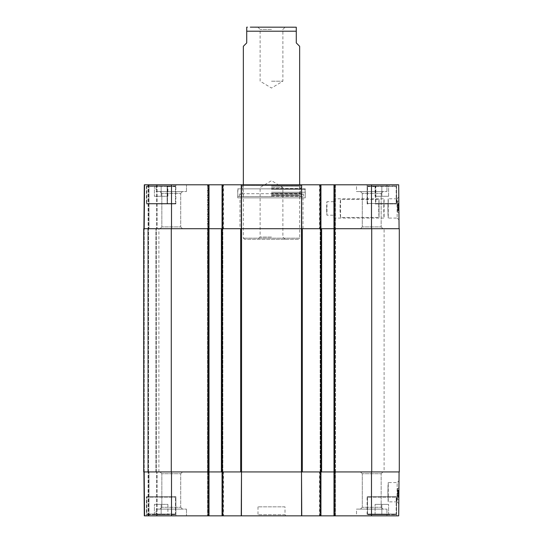 <?xml version="1.0" encoding="UTF-8"?>
<svg xmlns="http://www.w3.org/2000/svg" width="543" height="543" viewBox="0 0 543 543"><rect width="100%" height="100%" fill="white"/><g stroke="black" fill="none" stroke-linecap="round" stroke-linejoin="round"><path stroke-width="0.41" stroke-dasharray="2.71 2.04" d="M388.774 514.723L368.005 514.723L388.774 514.723M381.851 514.723L375.098 514.723L388.605 514.723L381.851 514.723L381.851 504.366L375.098 504.366L388.605 504.366L375.098 504.366L388.605 504.366L381.851 504.366L381.851 514.723M147.526 514.723L174.771 514.723L147.526 514.723L146.848 514.051L146.848 497.157L147.296 496.709L174.995 496.709L147.296 496.709L146.848 497.157L175.45 497.157L146.848 497.157L175.45 497.157L146.848 497.157L146.848 514.275L175.45 514.275L146.848 514.275L147.296 514.723L174.995 514.723L147.296 514.723M167.902 514.723L154.395 514.723L167.902 514.723L154.395 514.723L167.902 514.723L167.902 504.366L154.395 504.366L167.902 504.366L161.149 504.366L167.902 504.366L167.902 514.723M368.229 514.723L395.474 514.723L368.229 514.723L367.55 514.051L367.55 497.157L368.005 496.709L395.704 496.709L368.005 496.709L395.704 496.709L368.005 496.709L367.55 497.157L396.152 497.157L367.55 497.157L396.152 497.157L367.55 497.157L367.55 514.275L396.152 514.275L367.55 514.275L368.005 514.723M387.872 492.202L388.272 501.847C387.838 502.438 387.838 481.967 388.272 482.557L387.872 492.202M146.4 496.709L175.898 496.709L146.4 496.709L146.4 515.85L175.898 515.85L146.4 515.85L175.898 515.85L146.4 515.85L146.4 496.709L175.898 496.709L146.4 496.709M320.933 471.935L320.933 515.85L320.933 471.935L320.933 515.85L319.922 515.85L320.933 515.85L320.485 515.85L320.485 471.935L301.677 471.935L371.493 471.935L319.467 471.935L335.459 471.935L335.459 515.85L333.993 515.85L334.447 515.85L333.993 515.85L333.993 228.712L399.302 228.712L399.302 471.935L333.993 471.935L333.993 228.712L320.146 228.712L321.605 228.712L321.605 471.935L301.453 471.935L301.453 228.712L321.605 228.712L321.605 471.935L320.146 471.935L320.485 515.85L222.067 515.85L223.533 515.85L222.067 515.85L222.067 471.935L301.677 471.935L301.752 515.85M399.078 471.935L371.493 471.935L399.078 471.935L398.698 515.85L334.447 515.85L335.459 515.85L335.459 471.935L335.459 515.85L335.459 471.935L333.993 471.935L333.993 228.712L371.493 228.712L333.993 228.712L333.993 184.796L398.698 184.796L399.078 228.712L371.493 228.712L399.078 228.712M241.248 515.85L241.323 471.935L171.507 471.935L223.533 471.935L222.067 471.935L222.067 515.85L222.067 471.935M143.922 471.935L171.507 471.935L143.922 471.935L148.538 471.935L143.922 471.935L144.302 515.85L148.538 515.85L144.302 515.85L143.922 471.935L144.302 515.85L143.922 471.935L144.302 515.85L222.067 515.85M148.986 471.935L157.097 471.935L148.09 471.935L157.097 471.935L148.986 471.935L148.986 515.85L148.538 515.85L157.097 515.85L148.09 515.85L157.097 515.85L148.986 515.85L148.986 471.935M144.37 471.935L148.09 471.935L144.37 471.935L144.757 515.85L148.09 515.85L144.757 515.85L144.37 471.935M301.582 515.85L301.508 471.935L241.492 471.935L241.418 515.85M182.516 471.935L160.049 471.935L182.516 471.935L160.049 471.935L182.516 471.935L180.717 473.734L161.848 473.734L180.717 473.734L180.717 507.291L182.516 509.096L160.049 509.096L182.516 509.096L160.049 509.096L182.516 509.096L180.717 507.291L161.848 507.291L180.717 507.291L161.848 507.291L180.717 507.291L180.717 473.734L161.848 473.734L180.717 473.734L182.516 471.935M382.951 471.935L360.484 471.935L382.951 471.935L360.484 471.935L382.951 471.935L381.152 473.734L362.283 473.734L381.152 473.734L381.152 507.291L382.951 509.096L360.484 509.096L382.951 509.096L360.484 509.096L382.951 509.096L381.152 507.291L362.283 507.291L381.152 507.291L362.283 507.291L381.152 507.291L381.152 473.734L362.283 473.734L381.152 473.734L382.951 471.935M388.605 514.723L388.605 504.366L388.605 514.723M375.098 514.723L375.098 504.366L375.098 514.723M367.102 496.709L396.6 496.709L367.102 496.709L396.6 496.709L367.102 496.709L367.102 515.85L396.6 515.85L367.102 515.85L396.6 515.85L367.102 515.85L367.102 496.709M161.149 514.723L161.149 504.366L154.395 504.366L161.149 504.366L161.149 514.723M154.395 514.723L154.395 504.366L154.395 514.723M147.296 496.709L174.995 496.709L147.296 496.709M397.517 496.024L397.564 490.736L397.537 493.499L397.564 490.736L398.467 490.743L398.413 496.954L398.474 490.057L398.44 493.512L398.467 490.743L397.564 490.736L397.557 491.218L397.517 496.268L398.419 496.275L398.44 493.512L398.413 496.954L398.419 496.261L397.517 496.268L397.537 493.499L397.51 496.947L398.413 496.954L397.51 496.947L397.571 490.051L397.537 493.499L398.44 493.478L398.419 496.302L398.467 490.37L398.44 493.485L397.544 493.478L397.517 496.024L398.419 496.037M397.557 491.551L397.571 490.051L398.474 490.057L398.413 496.838L398.474 490.057L398.44 493.512L398.474 490.057L397.571 490.051L398.474 490.057L397.571 490.051L397.51 496.831L397.557 491.551L398.46 491.558M397.51 496.831L398.413 496.838L397.51 496.831M397.551 492.549L398.447 492.555M397.557 491.748L398.453 491.754M397.517 496.397L398.413 496.404M397.517 496.295L398.419 496.302M398.447 493.166L397.544 493.159L397.564 491.042L397.524 495.216L397.544 493.153L398.447 493.159M397.524 495.718L398.419 495.725M397.517 496.58L397.524 495.223L398.426 495.223L397.524 495.196L397.517 496.58L398.413 496.587M397.544 492.759L398.447 492.772M398.453 492.168L398.413 497.021L398.453 492.168L397.551 492.162L398.453 492.426M397.551 492.42L397.544 493.024L398.447 493.03M397.544 493.024L397.51 496.906L398.413 496.92M397.51 496.906L397.517 496.438L398.413 496.445M397.517 496.438L397.51 497.015L398.413 497.021M397.51 497.015L398.413 496.764M397.51 496.757L397.517 496.153L398.419 496.159M397.517 496.153L397.551 492.25L398.453 492.257M397.551 492.25L397.544 492.739L398.447 492.745M397.544 492.739L397.551 492.162M397.564 491.042L398.46 491.048M397.537 493.838L397.571 490.363L397.524 495.216L397.537 493.838L398.44 493.845M397.571 490.363L397.51 497.144L397.571 490.363L398.467 490.37L398.413 497.15L398.467 490.37L397.571 490.363L398.467 490.37M397.524 495.216L398.426 495.223L397.524 495.223L397.51 497.259L398.406 497.266L398.467 490.281L398.406 497.266L397.51 497.259L397.524 495.189L398.426 495.196M397.537 493.499L398.44 493.512L397.537 493.499L398.44 493.512L397.537 493.499L398.44 493.512L397.537 493.499L398.44 493.512L397.537 493.499L397.51 496.947L397.571 490.051L397.517 496.268L397.537 493.499L398.44 493.485M397.51 497.259L397.571 490.275L398.467 490.281L397.571 490.275L397.51 497.259L398.406 497.266M397.557 491.863L398.453 491.87M397.51 497.144L398.413 497.15L397.51 497.144M397.544 492.861L398.447 492.868M398.453 492.08L397.551 492.073L398.453 492.067M397.585 488.252L397.49 499.512L397.585 488.252L397.49 499.512L397.585 488.252L398.935 488.259L398.84 499.519L398.935 488.259L397.585 488.252L398.935 488.259L398.84 499.519L397.49 499.512L398.84 499.519L398.935 488.259L397.585 488.252M398.84 499.519L397.49 499.512L398.84 499.519M396.987 501.847L388.272 501.847L388.272 482.557L397.184 482.557L396.987 501.827L397.184 482.557L399.003 480.745L398.806 503.673L399.003 480.745M356.513 509.096L386.921 509.096L356.513 509.096L386.921 509.096L356.513 509.096L356.513 515.85L386.921 515.85L356.513 515.85L386.921 515.85L356.513 515.85L356.513 509.096M156.079 509.096L186.487 509.096L156.079 509.096L186.487 509.096L156.079 509.096L156.079 515.85L186.487 515.85L156.079 515.85L186.487 515.85L156.079 515.85L156.079 509.096M285.014 506.843L257.986 506.843L285.014 506.843L285.014 514.723L257.986 514.723L285.014 514.723L286.141 515.85L256.859 515.85L286.141 515.85M171.283 471.935L143.698 471.935L148.198 471.935L143.698 471.935L147.859 471.935L143.698 471.935L143.698 228.712L171.283 228.712L171.283 471.935L222.854 471.935L221.395 471.935L222.854 471.935L221.395 471.935L221.395 228.712L222.854 228.712L207.541 228.712L209.007 228.712L209.007 471.935L207.541 471.935L207.541 515.85L207.541 471.935L207.541 515.85L207.541 471.935L209.007 471.935L209.007 515.85L209.007 471.935L209.007 515.85L208.553 515.85L208.553 471.935M209.007 515.85L208.553 515.85M320.933 515.85L333.993 515.85M319.467 515.85L319.467 471.935L319.467 515.85M223.533 471.935L223.533 515.85L223.533 471.935M148.538 515.85L148.538 471.935L148.538 515.85M157.097 515.85L157.097 471.935L157.097 515.85M301.453 228.712L241.547 228.712L241.547 471.935L221.395 471.935L221.395 228.712L241.547 228.712M171.283 228.712L209.007 228.712L171.507 228.712L209.007 228.712L209.007 184.796L208.553 184.796L209.007 184.796L209.007 471.935L209.007 184.796L207.541 184.796L208.553 184.796L208.553 228.712L207.541 228.712L208.553 228.712L208.553 184.796L144.302 184.796L148.538 184.796L144.302 184.796L143.922 228.712L171.507 228.712L143.922 228.712L156.418 228.712L143.922 228.712L144.302 184.796L143.922 228.712M147.859 228.712L147.859 471.935L156.418 471.935L147.859 471.935L147.859 228.712M384.105 228.712L158.895 228.712L384.105 228.712L384.105 471.935L158.895 471.935L384.105 471.935M241.547 471.935L301.453 471.935M143.698 228.712L143.698 471.935L143.698 228.712M156.418 471.935L156.418 228.712L156.418 471.935M148.198 471.935L148.198 228.712L148.198 471.935M222.854 471.935L222.854 228.712L222.854 471.935M221.395 471.935L221.395 228.712M207.541 471.935L207.541 228.712L207.989 228.712L207.541 228.712L207.541 184.796L207.989 184.796L207.541 184.796L207.541 471.935M320.146 471.935L320.146 228.712L320.146 471.935M335.459 471.935L335.459 228.712L334.447 228.712L335.459 228.712L335.459 184.796L335.011 184.796L335.459 184.796L335.459 471.935M321.605 471.935L321.605 228.712M271.5 29.403L260.117 29.403L271.5 29.403M271.5 27.15L285.129 27.15L271.5 27.15M271.5 81.199L282.883 81.199L271.5 81.199M250.296 27.15L295.596 27.15M243.352 46.291L246.726 42.917L246.726 31.202L296.274 31.202L296.274 42.917L299.648 46.291M298.528 239.293L244.472 239.293L298.528 239.293L299.648 238.167L243.352 238.167L299.648 238.167L299.648 184.796M271.5 237.047L260.117 237.047L271.5 237.047M271.5 239.293L285.129 239.293L271.5 239.293M271.5 187.498L282.883 187.498L271.5 187.498M387.872 208.444L388.272 198.799C387.838 198.209 387.838 218.68 388.272 218.089L387.872 208.444M367.916 185.93L367.143 185.923L367.143 203.937L368.005 203.937L367.563 203.489L367.563 186.595L368.229 185.923L395.474 185.923L374.975 185.923L375.525 186.595L375.525 203.489L375.525 186.371L375.165 185.923L395.704 185.923L368.005 185.923L367.563 186.371L367.563 203.489L368.005 203.937L367.563 203.489L368.005 203.937L367.143 203.937L367.143 185.923L368.229 185.923M175.857 203.937L175.857 185.923L175.857 203.937L146.4 203.937L146.4 184.796L175.898 184.796L146.4 184.796L175.898 184.796L146.4 184.796L146.4 203.937L167.835 203.937L167.475 203.489L167.475 186.371L167.835 185.923L147.296 185.923L174.995 185.923L175.437 186.371L175.437 203.489L174.995 203.937L175.437 203.489L174.995 203.937L175.437 203.489L175.437 186.595L174.765 185.923L147.526 185.923L168.025 185.923L167.475 186.595L167.475 203.489L167.835 203.937L167.142 203.937L167.142 185.923L167.142 203.937L146.4 203.937L175.857 203.937M175.084 185.93L175.437 186.371L146.848 186.371L167.475 186.371M368.005 185.923L367.563 186.371L396.152 186.371L375.525 186.371M374.975 185.923L375.858 185.923L375.858 203.937L375.165 203.937L375.525 203.489L375.165 203.937L375.858 203.937L375.858 185.923L375.165 185.923M375.858 203.937L396.6 203.937L375.858 203.937M367.102 185.923L367.102 184.796L396.6 184.796L367.102 184.796L396.6 184.796L367.102 184.796L367.102 185.923L375.858 185.923L367.102 185.923M175.857 185.923L167.142 185.923L175.857 185.923M397.184 218.089L399.003 219.895L398.806 196.98L399.003 219.895L397.184 218.089L396.987 198.813L397.184 218.089L388.272 218.089L388.272 198.799L396.987 198.799M388.605 185.923L375.098 185.923L388.605 185.923L381.851 185.923L388.605 185.923L388.605 196.281L375.098 196.281L388.605 196.281L375.098 196.281L388.605 196.281L388.605 185.923M167.902 185.923L154.395 185.923L167.902 185.923L154.395 185.923L167.902 185.923L167.902 196.281L154.395 196.281L167.902 196.281L161.149 196.281L167.902 196.281L167.902 185.923M381.851 185.923L375.098 185.923L381.851 185.923L381.851 196.281L381.851 185.923M301.677 228.712L320.485 228.712L301.677 228.712L301.752 184.796L240.535 184.796L320.933 184.796L319.467 184.796L320.933 184.796L320.933 228.712L319.467 228.712L335.011 228.712L319.467 228.712L320.933 228.712L320.933 184.796L320.933 228.712M241.492 228.712L301.508 228.712L241.323 228.712L241.418 184.796L301.582 184.796L301.508 228.712M222.515 515.85L222.515 228.712L241.323 228.712L207.989 228.712L223.533 228.712L222.067 228.712L222.515 228.712L222.515 184.796L241.418 184.796M148.986 228.712L157.097 228.712L148.09 228.712L157.097 228.712L148.986 228.712L148.986 184.796L148.538 184.796L157.097 184.796L148.09 184.796L157.097 184.796L148.986 184.796L148.986 228.712M144.37 228.712L148.09 228.712L144.37 228.712L144.757 184.796L148.09 184.796L144.757 184.796L144.37 228.712M382.951 228.712L360.484 228.712L382.951 228.712L360.484 228.712L382.951 228.712L381.152 226.906L362.283 226.906L381.152 226.906L381.152 193.356L382.951 191.55L360.484 191.55L382.951 191.55L360.484 191.55L382.951 191.55L381.152 193.356L362.283 193.356L381.152 193.356L362.283 193.356L381.152 193.356L381.152 226.906L362.283 226.906L381.152 226.906L382.951 228.712M182.516 228.712L160.049 228.712L182.516 228.712L160.049 228.712L182.516 228.712L180.717 226.906L161.848 226.906L180.717 226.906L180.717 193.356L182.516 191.55L160.049 191.55L182.516 191.55L160.049 191.55L182.516 191.55L180.717 193.356L161.848 193.356L180.717 193.356L161.848 193.356L180.717 193.356L180.717 226.906L161.848 226.906L180.717 226.906L182.516 228.712M239.972 228.712L303.028 228.712L239.972 228.712L239.972 197.856L303.028 197.856L239.972 197.856M161.149 185.923L161.149 196.281L154.395 196.281L161.149 196.281L161.149 185.923M154.395 185.923L154.395 196.281L154.395 185.923M167.835 203.937L147.296 203.937L167.835 203.937M375.098 185.923L375.098 196.281L375.098 185.923M375.165 203.937L395.704 203.937L375.165 203.937M301.793 188.849L241.207 188.849L301.793 188.849L301.793 185.468L241.207 185.468L301.793 185.468L302.465 184.796M271.5 188.849L238.397 188.849L271.5 188.855M271.5 192.208L305.057 192.208L271.5 192.208M271.5 196.505L237.719 196.505L271.5 196.505M271.5 186.195L300.625 186.195L271.5 186.195M271.5 186.147L299.648 186.147L271.5 186.147M271.5 193.186L300.327 193.186L271.5 193.186M271.5 195.392L299.648 195.392L271.5 195.392M271.5 196.071L300.265 196.071L271.5 196.071M271.5 195.955L301.338 195.955L271.5 195.955M271.5 196.376L303.761 196.376L271.5 196.376M305.281 188.849L237.719 188.849L305.281 188.849L305.281 197.856L237.719 197.856L305.281 197.856M397.557 209.333L397.537 207.046L397.564 209.815L398.467 209.808L398.413 203.598L398.474 210.494L398.44 207.039L398.467 209.808L397.564 209.815L397.537 207.046L397.517 204.283L398.419 204.277L398.44 207.039L398.419 204.277L397.517 204.283L397.537 207.046L397.51 203.605L398.413 203.598L398.44 207.039L398.413 203.598L397.51 203.605L397.571 210.501L397.537 207.046L397.564 209.815L397.557 209.333L398.46 209.32L397.557 209.333M397.557 209.001L397.571 210.501L398.474 210.494L398.413 203.706L398.474 210.494L398.44 207.039L398.474 210.494L397.571 210.501L398.474 210.494L397.571 210.501L397.51 203.72L397.557 209.001L398.46 208.994M397.51 203.72L398.413 203.706L398.447 207.474L398.413 203.693L398.474 210.677L398.413 203.693L397.51 203.72M397.551 208.003L398.447 207.996M397.564 209.917L398.467 209.903L398.453 208.831L397.557 208.831L397.544 207.48L397.564 209.917L397.517 204.154L397.571 210.596L397.557 208.831L398.453 208.797M397.537 207.08L398.44 207.073L398.413 204.148L398.44 207.073M397.517 204.154L398.413 204.148M397.517 204.283L397.537 207.046L397.517 204.283L398.413 204.249M397.517 204.521L398.419 204.514M398.447 207.392L398.419 204.826L398.447 207.779L398.447 207.392L397.544 207.399M397.524 204.833L398.419 204.826M397.524 205.335L398.426 205.329M397.551 208.39L398.453 208.383L398.433 205.96L398.453 208.295L398.447 207.806L397.544 207.813L398.447 207.779M397.551 208.125L398.447 208.118L398.467 209.903M397.544 207.521L398.447 207.514M397.51 203.639L397.53 205.96L398.433 205.96L398.413 203.53L398.433 205.953L397.53 205.973L397.51 203.639L398.413 203.632M397.517 204.114L398.413 204.107M397.51 203.537L398.413 203.53M397.51 203.795L398.413 203.788L398.46 209.089L398.447 208.091L397.551 208.098L397.557 208.899L398.453 208.892L398.474 210.589L398.453 208.383M397.517 204.399L398.419 204.392M397.551 208.302L398.453 208.295M397.544 207.799L398.447 207.793L398.453 208.879L397.557 208.885L397.571 210.596L398.474 210.589L398.413 203.801L397.51 203.815L397.557 209.096L398.46 209.089M397.537 207.121L397.517 204.378L397.537 207.121L398.44 207.114M397.517 204.378L398.419 204.372M398.453 208.845L397.557 208.851L398.453 208.831L398.447 207.474L398.474 210.589L397.571 210.596L398.474 210.589M397.544 207.48L398.447 207.474L397.544 207.48L397.51 203.7L398.413 203.693L397.51 203.7L397.544 207.48M397.51 203.7L397.571 210.684L398.474 210.677L397.571 210.684L397.51 203.7L398.413 203.693M397.557 209.096L397.551 208.098M397.571 210.596L397.51 203.815L398.413 203.801M397.571 210.501L397.51 203.605L397.571 210.501M397.585 212.394L397.49 201.134L397.585 212.394L397.49 201.134L397.585 212.394L398.935 212.381L398.84 201.12L398.935 212.381L397.585 212.394L398.935 212.381L398.84 201.12L397.49 201.134L398.84 201.12L398.935 212.381L397.585 212.394M398.84 201.12L397.49 201.134L398.84 201.12M356.513 191.55L386.921 191.55L356.513 191.55L386.921 191.55L356.513 191.55L356.513 184.796L386.921 184.796L356.513 184.796L386.921 184.796L356.513 184.796L356.513 191.55M156.079 191.55L186.487 191.55L156.079 191.55L186.487 191.55L156.079 191.55L156.079 184.796L186.487 184.796L156.079 184.796L186.487 184.796L156.079 184.796L156.079 191.55M222.067 228.712L222.067 184.796L222.067 228.712L222.067 184.796L223.533 184.796L209.007 184.796M222.067 184.796L223.533 184.796L222.515 184.796L222.515 471.935M333.993 184.796L333.993 228.712L333.993 184.796L335.011 184.796L320.933 184.796M303.028 228.712L303.028 197.856M319.467 184.796L319.467 228.712L319.467 184.796M223.533 228.712L223.533 184.796L223.533 228.712M148.538 184.796L148.538 228.712L148.538 184.796M157.097 184.796L157.097 228.712L157.097 184.796M333.769 198.799L333.769 218.089L333.769 198.799L384.105 198.799L383.691 208.444L384.105 218.089C383.657 218.68 383.657 198.209 384.105 198.799L384.105 218.089L333.769 218.089M333.769 208.444L333.769 201.684L333.769 208.444M326.567 208.444L326.974 215.198C326.526 215.612 326.526 201.27 326.974 201.684L326.567 208.444M379.068 199.417C378.607 202.01 378.607 214.872 379.068 217.465L340.583 217.465C339.864 214.879 339.864 202.003 340.583 199.417L379.068 199.417L340.583 199.417C339.864 202.003 339.864 214.879 340.583 217.465L379.068 217.465C378.607 214.872 378.607 202.01 379.068 199.417L379.068 217.465L379.068 199.417M340.583 217.465L340.583 199.417L340.583 217.465M146.848 514.051L175.45 514.051L146.848 514.051M367.55 514.051L396.152 514.051L367.55 514.051M397.557 491.218L398.46 491.225L397.557 491.218M397.517 496.254L398.419 496.261L397.517 496.254M397.53 494.598L398.433 494.585M397.537 493.716L398.44 493.723M397.51 496.791L398.413 496.797M397.53 494.585L398.433 494.598M398.453 492.134L397.551 492.107M319.922 471.935L319.922 515.85L319.922 471.935M320.485 515.85L320.485 184.796M334.447 471.935L334.447 515.85M335.011 515.85L335.011 471.935L335.011 515.85M223.078 515.85L223.078 471.935L223.078 515.85M207.989 471.935L207.989 515.85L207.989 471.935M156.642 515.85L156.642 471.935L156.642 515.85M148.09 515.85L148.09 471.935L148.09 515.85M171.507 471.935L171.507 515.85M371.493 471.935L371.493 515.85M240.692 471.935L240.692 228.712M302.308 228.712L302.308 471.935M221.951 228.712L221.951 471.935M371.717 471.935L371.717 228.712M208.444 471.935L208.444 228.712M144.255 471.935L144.255 228.712L144.255 471.935M155.855 471.935L155.855 228.712L155.855 471.935M148.538 471.935L148.538 228.712L148.538 471.935M321.049 471.935L321.049 228.712M334.556 228.712L334.556 471.935M222.291 471.935L222.291 228.712L222.291 471.935M221.727 471.935L221.727 228.712L221.727 471.935M208.668 471.935L208.668 228.712L208.668 471.935M207.881 471.935L207.881 228.712L207.881 471.935M208.105 471.935L208.105 228.712L208.105 471.935M334.895 471.935L334.895 228.712L334.895 471.935M320.709 471.935L320.709 228.712L320.709 471.935M321.273 471.935L321.273 228.712L321.273 471.935M334.332 471.935L334.332 228.712L334.332 471.935M335.119 471.935L335.119 228.712L335.119 471.935M320.485 471.935L320.485 228.712M167.475 186.595L175.437 186.595M175.437 203.489L146.848 203.489L175.437 203.489M375.525 186.595L367.563 186.595M367.563 203.489L396.152 203.489L367.563 203.489M271.5 189.297L305.057 189.297L271.5 189.297M271.5 188.462L301.189 188.462L271.5 188.462M271.5 194.136L302.112 194.136L271.5 194.136M271.5 194.333L303.51 194.333L271.5 194.333M397.537 207.046L398.44 207.039L397.537 207.046M397.517 204.297L398.419 204.29L397.517 204.297M398.433 205.953L397.53 205.96L398.433 205.946M397.537 206.835L398.44 206.829M397.51 203.761L398.413 203.754M397.53 205.763L398.426 205.756L397.53 205.77M397.53 205.736L398.426 205.722L397.53 205.743M241.323 228.712L241.248 184.796M319.922 228.712L319.922 184.796L319.922 228.712M334.447 184.796L334.447 228.712M335.011 184.796L335.011 228.712L335.011 184.796M223.078 184.796L223.078 228.712L223.078 184.796M207.989 228.712L207.989 184.796L207.989 228.712M156.642 184.796L156.642 228.712L156.642 184.796M148.09 184.796L148.09 228.712L148.09 184.796M208.553 228.712L208.553 184.796M222.515 184.796L222.515 228.712M171.507 228.712L171.507 184.796M371.493 228.712L371.493 184.796M174.995 514.723L175.45 514.275L175.45 497.157L175.45 514.051L174.771 514.723M175.45 497.157L174.995 496.709L175.45 497.157M175.898 496.709L175.898 515.85L175.898 496.709M395.704 514.723L396.152 514.275L396.152 497.157L396.152 514.051L395.474 514.723M396.152 497.157L395.704 496.709L396.152 497.157M396.981 501.834L398.806 503.673M362.283 507.291L360.484 509.096L362.283 507.291L362.283 473.734L362.283 507.291M161.848 507.291L160.049 509.096L161.848 507.291L161.848 473.734L161.848 507.291M161.848 473.734L160.049 471.935L161.848 473.734M362.283 473.734L360.484 471.935L362.283 473.734M386.921 509.096L386.921 515.85L386.921 509.096M186.487 509.096L186.487 515.85L186.487 509.096M396.6 496.709L396.6 515.85L396.6 496.709M257.986 506.843L257.986 514.723L256.859 515.85M158.895 471.935L158.895 228.712M257.871 27.15L260.117 29.403L260.117 81.199L271.5 88.041L282.883 81.199L282.883 29.403L285.129 27.15M243.352 184.796L243.352 238.167L244.472 239.293M285.129 239.293L282.883 237.047L282.883 187.498L271.5 180.663L260.117 187.498L260.117 237.047L257.871 239.293M396.6 203.937L396.6 184.796L396.6 203.937M175.898 185.923L175.898 184.796L175.898 185.923M147.296 185.923L146.848 186.371L146.848 203.489L146.848 186.595L147.526 185.923M146.848 203.489L147.296 203.937L146.848 203.489M395.704 185.923L396.152 186.371L396.152 203.489L396.152 186.595L395.474 185.923M396.152 203.489L395.704 203.937L396.152 203.489M238.397 188.849L237.943 189.297L237.719 196.505L239.239 196.376L239.49 194.333L240.216 193.695L302.784 193.695L240.216 193.695L241.662 195.955L242.735 196.071L243.352 195.392L242.673 193.186L242.673 188.855L243.352 186.147L242.375 186.195L241.323 188.849M304.603 188.849L305.057 189.297L305.281 196.505L303.761 196.376L303.51 194.333L302.784 193.695L301.338 195.955L300.265 196.071L299.648 195.392L300.327 193.186L300.327 188.855L299.648 186.147L300.625 186.195L301.677 188.849M237.719 197.856L237.719 188.849M396.981 198.813L398.806 196.98M362.283 193.356L360.484 191.55L362.283 193.356L362.283 226.906L362.283 193.356M161.848 193.356L160.049 191.55L161.848 193.356L161.848 226.906L161.848 193.356M161.848 226.906L160.049 228.712L161.848 226.906M362.283 226.906L360.484 228.712L362.283 226.906M386.921 191.55L386.921 184.796L386.921 191.55M186.487 191.55L186.487 184.796L186.487 191.55M241.207 188.849L241.207 185.468L240.535 184.796M333.769 201.684L326.974 201.684L326.974 215.198L333.769 215.198"/><path stroke-width="0.81" d="M301.752 515.85L301.508 471.935L301.582 515.85L320.933 515.85L320.933 471.935M241.418 515.85L241.492 471.935L241.248 515.85L301.582 515.85M399.078 471.935L398.698 515.85L334.447 515.85L334.447 471.935M222.067 471.935L222.067 515.85L241.248 515.85M222.067 515.85L209.007 515.85L209.007 228.712L143.698 228.712L143.698 471.935L241.547 471.935L241.547 228.712L221.395 228.712L221.395 471.935M143.922 471.935L144.302 515.85L209.007 515.85M371.717 471.935L399.302 471.935L399.302 228.712L371.717 228.712L371.717 471.935L321.605 471.935L321.605 228.712L333.993 228.712L333.993 515.85L334.447 515.85M333.993 515.85L320.933 515.85M241.547 228.712L301.453 228.712L301.453 471.935L241.547 471.935M321.605 228.712L301.453 228.712M371.717 228.712L333.993 228.712L333.993 184.796L301.582 184.796L301.677 228.712M171.507 228.712L171.507 184.796L209.007 184.796L209.007 228.712L221.395 228.712M301.453 471.935L321.605 471.935M296.274 27.204L250.296 27.15M299.648 184.796L299.648 46.291L296.274 42.917L296.274 31.202L246.726 31.202L246.726 27.204L246.726 42.917L243.352 46.291L243.352 184.796M296.274 31.202L296.274 27.204L296.274 31.202M399.078 228.712L398.698 184.796L333.993 184.796M171.507 184.796L144.302 184.796L143.922 228.712M209.007 184.796L222.067 184.796L222.067 228.712M301.508 228.712L301.582 184.796L222.067 184.796M320.933 228.712L320.933 184.796M320.485 471.935L320.485 515.85M222.515 515.85L222.515 471.935M208.553 471.935L208.553 515.85M371.493 471.935L371.493 515.85M171.507 471.935L171.507 515.85M240.692 228.712L240.692 471.935M302.308 471.935L302.308 228.712M321.049 228.712L321.049 471.935M171.283 471.935L171.283 228.712M208.444 228.712L208.444 471.935M221.951 471.935L221.951 228.712M334.556 471.935L334.556 228.712M320.485 184.796L320.485 228.712M241.492 228.712L241.418 184.796M241.248 184.796L241.323 228.712M222.515 228.712L222.515 184.796M208.553 184.796L208.553 228.712M334.447 228.712L334.447 184.796M371.493 228.712L371.493 184.796M246.726 27.204L247.404 27.15"/></g></svg>
